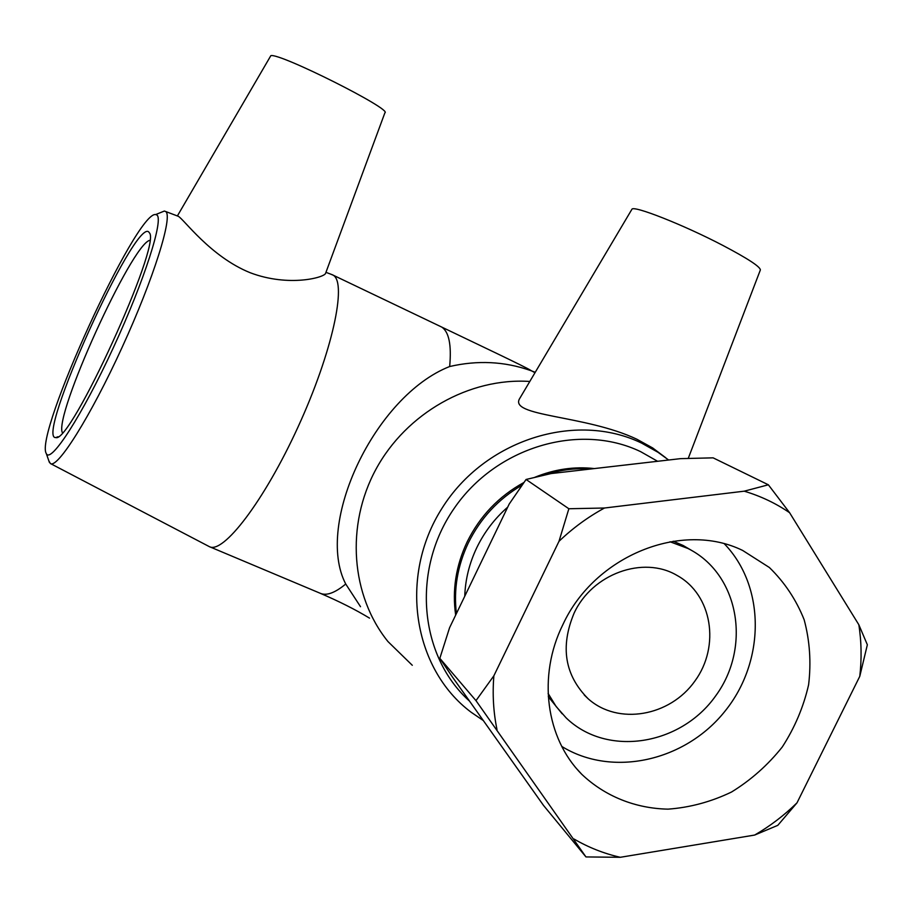 <?xml version="1.0" encoding="UTF-8"?>
<svg xmlns="http://www.w3.org/2000/svg" width="913" height="913" viewBox="0 0 913 913"><rect width="100%" height="100%" fill="white"/><g stroke="black" fill="none" stroke-linecap="round" stroke-linejoin="round"><path stroke-width="1.37" d="M754.64 835.064L777.796 825.341L797.003 802.835L859.784 676.328L867.35 644.772L858.836 624.732L789.597 512.707L768.358 484.792L744.221 491.183L604.486 508.016L568.856 508.746L558.996 541.306L493.865 675.803L475.981 700.636L585.963 856.93L620.304 857.296L754.64 835.064C770.036 826.151 784.153 815.412 797.003 802.835M475.981 700.636L439.826 658.341L452.7 677.389L543.52 805.426L585.963 856.93M439.826 658.341L449.584 627.722L509.203 504.033L526.071 479.473L568.856 508.746M526.071 479.473L551.11 473.562L680.505 458.646L713.11 457.847L768.358 484.792M558.996 541.306C572.828 528.091 587.983 516.986 604.486 508.016M496.992 729.567C493.408 712.117 492.358 694.2 493.865 675.803M744.221 491.183C760.62 496.079 775.753 503.246 789.597 512.707M858.836 624.732C861.473 641.691 861.792 658.889 859.784 676.328M620.304 857.296C603.87 853.541 588.429 847.435 573.98 838.99M562.91 624.56C594.762 555.469 681.954 520.581 742.691 550.471L769.351 567.487C784.575 582.289 796.182 599.715 804.159 619.744C809.797 640.755 811.28 662.416 808.61 684.75C803.577 706.856 794.801 727.604 782.281 746.982C767.89 765.048 750.965 780.056 731.53 792.016C711.101 801.831 689.943 807.537 668.054 809.146C635.414 808.484 605.045 796.353 581.809 774.338C545.86 738.366 537.392 675.882 562.91 624.56M464.751 596.257C465.333 579.458 469.35 563.241 476.803 547.629C484.369 532.051 494.663 518.561 507.696 507.149M522.031 485.145C498.407 498.943 480.489 518.23 468.278 543.007C457.481 565.923 453.521 589.433 456.42 613.536M590.962 468.974C575.373 467.878 559.897 469.898 544.525 475.022M455.667 615.088C452.095 590.175 455.907 565.798 467.114 541.968C479.918 516.062 498.852 496.238 523.914 482.498M534.87 477.282C554.453 469.236 574.288 466.326 594.397 468.574M62.392 432.705C53.57 415.997 131.472 244.536 149.743 240.324M148.705 231.902C134.633 218.892 34.568 440.271 55.864 437.555C70.335 444.003 161.373 245.026 149.47 232.941L148.705 231.902M156.648 214.863C164.306 218.081 144.585 280.291 113.189 348.036C81.873 415.883 50.603 464.021 46.323 453.59C33.827 435.124 136.471 210.766 155.667 214.566L156.648 214.863M48.846 460.86L50.341 463.484C57.222 469.305 90.421 416.75 122.125 347.328C153.92 277.963 173.23 215.753 165.63 211.496L164.34 211.051L160.802 212.489M330.723 274.14L333.268 275.224C347.157 283.144 332.252 352.384 298.163 426.702C264.222 501.111 222.863 554.819 209.145 546.545M325.621 273.17C325.382 277.312 289.136 287.481 250.265 272.759C210.332 256.656 183.604 218.823 178.263 216.29L177.989 216.119M325.644 273.17L384.875 112.847C393.024 109.708 279.88 52.828 270.853 55.647L177.373 215.959M469.259 700.887C419.193 655.796 411.398 570.111 454.001 508.621C496.101 446.788 579.687 422.263 640.641 451.661L657.6 461.282M668.636 460.015L657.988 452.277L641.611 443.102C575.772 411.112 484.849 439.678 441.983 508.313C398.467 576.56 412.927 668.75 471.154 712.254L482.954 720.3M412.288 665.28L387.979 641.577C350.969 595.778 345.445 525.443 375.962 469.236C406.422 413.018 469.59 377.434 529.802 381.463M665.748 457.755L652.612 447.918L636.897 439.244C585.267 414.73 507.491 416.716 519.908 398.148L631.773 209.511M574.072 613.216C592.149 573.786 643.323 555.355 677.001 575.407C712.197 594.637 720.483 646.13 694.896 681.064C669.948 716.454 618.124 725.538 588.269 698.867C564.77 675.437 560.034 646.883 574.072 613.216M670.016 541.751L687.934 548.485C738.937 573.741 751.81 646.644 715.746 695.774C680.687 745.613 606.94 757.413 566.174 717.915L556.131 706.514L548.108 693.424M673.246 541.226L683.152 545.483L692.545 550.984M562.18 713.818L548.279 696.71M724.431 543.897C765.653 586.705 765.22 661.446 725.048 711.113C685.332 761.157 612.452 777.75 561.78 746.435M360.521 606.7L345.73 584.012C314.38 523.742 375.072 395.763 449.664 366.524C477.51 360.099 504.387 361.4 530.305 370.438L535.235 372.299M688.254 458.383L760.369 269.928C760.198 266.687 747.736 258.539 722.993 245.494C683.586 224.849 633.029 204.957 631.899 209.305M345.73 584.012C334.809 593.062 326.215 596.109 319.961 593.165C339.1 601.359 355.614 609.679 369.525 618.135M439.279 325.895L441.698 327.059C448.979 331.841 451.638 345 449.664 366.524M57.964 436.734L55.864 437.555M46.323 453.59L49.37 462.366M155.667 214.566L164.34 211.051M50.637 463.644L208.723 546.316M165.63 211.496L178.263 216.29M325.952 272.336L332.868 274.961M657.988 452.277L652.624 447.895M588.269 698.867L584.217 694.976M687.934 548.485L683.152 545.483M581.809 774.338L577.21 769.339M333.268 275.224L441.698 327.059C477.202 344.144 525.728 367.015 530.864 370.438L534.984 372.732M209.864 546.853L319.961 593.165"/></g></svg>
